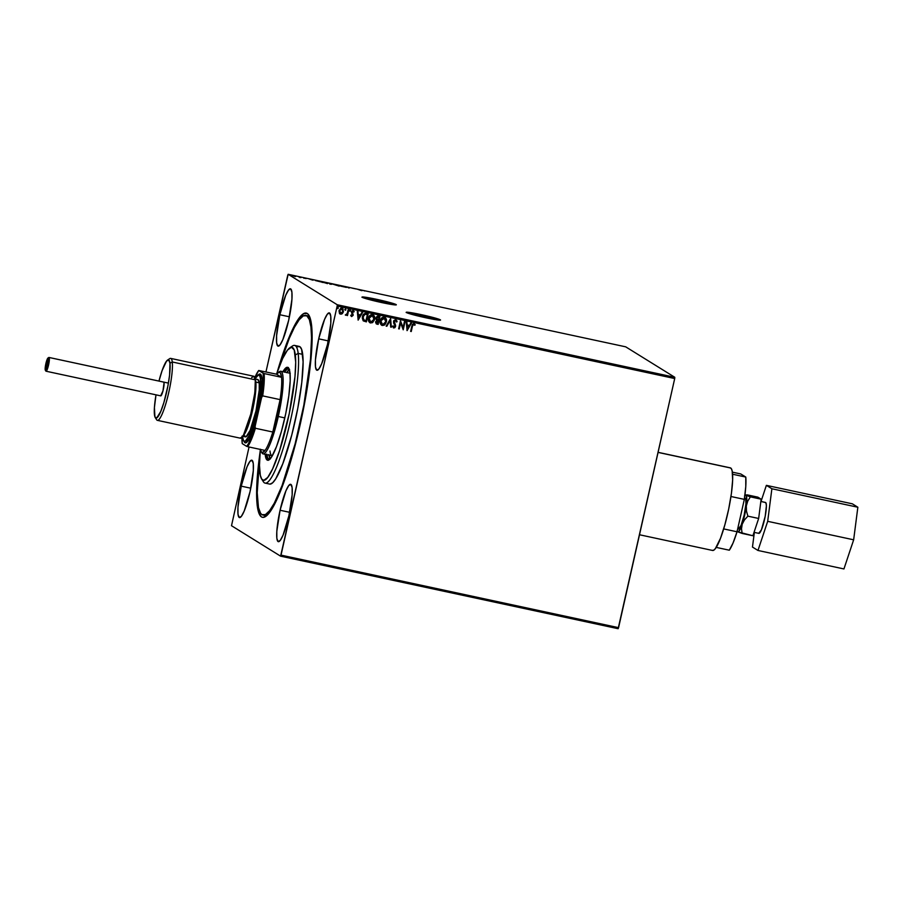 <?xml version="1.0" encoding="UTF-8"?>
<svg xmlns="http://www.w3.org/2000/svg" width="903" height="903" viewBox="0 0 903 903"><rect width="100%" height="100%" fill="white"/><g stroke="black" fill="none" stroke-linecap="round" stroke-linejoin="round"><path stroke-width="1.35" d="M377.398 300.112L377.104 301.399L377.398 300.112L390.119 303.543L380.84 302.245A11.423 0.666 -167.3 0 1 367.984 298.667A11.423 0.666 -167.3 0 1 377.398 300.112A11.423 0.666 -167.3 0 1 390.254 303.69A11.423 0.666 -167.3 0 1 380.84 302.245L368.108 298.814L377.398 300.112M421.611 315.339L421.317 316.626L421.611 315.339L434.343 318.77L425.053 317.472A11.423 0.666 -167.3 0 1 412.197 313.894A11.423 0.666 -167.3 0 1 421.611 315.339A11.423 0.666 -167.3 0 1 434.467 318.917A11.423 0.666 -167.3 0 1 425.053 317.472L412.321 314.041L421.611 315.339M440.416 320.136A17.597 1.038 12.7 0 0 420.685 314.763L420.73 314.537A17.597 1.038 -167.3 0 1 440.551 320.046A17.597 1.038 -167.3 0 1 426.035 317.822L438.96 320.125L440.348 319.82L436.025 318.296L417.479 313.849L406.226 312.28L426.035 317.822A17.597 1.038 -167.3 0 1 406.215 312.303A17.597 1.038 -167.3 0 1 420.73 314.537L420.685 314.763A17.597 1.038 12.7 0 0 406.294 312.449M396.203 304.909A17.597 1.038 12.7 0 0 376.472 299.536L376.517 299.299A17.597 1.038 -167.3 0 1 396.338 304.819A17.597 1.038 -167.3 0 1 381.822 302.584L395.853 304.943L389.295 302.358L373.255 298.622L362.013 297.053L381.822 302.584A17.597 1.038 -167.3 0 1 362.001 297.076A17.597 1.038 -167.3 0 1 376.517 299.299L376.472 299.536A17.597 1.038 12.7 0 0 362.08 297.211M264.105 515.06A102.095 17.055 -77.9 0 0 267.028 515.365A102.095 17.055 102.1 0 1 265.189 515.534L262.954 515.049A102.095 17.055 102.1 0 1 257.806 503.479A102.095 17.055 102.1 0 1 259.658 458.363L257.208 492.666L258.484 507.644L260.583 513.254L261.983 514.665L265.414 514.597L269.579 510.703L274.309 503.152L282.063 485.611L295.1 443.892L303.837 405.097L310.474 359.45L311.546 337.801L310.948 326.988L311.795 327.168L310.948 326.988A102.095 17.055 102.1 0 1 295.823 441.07A102.095 17.055 102.1 0 1 262.931 515.049M300.089 424.986A104.443 17.439 102.1 0 1 265.64 516.482A104.443 17.439 102.1 0 1 260.154 451.432L257.062 480.261L257.186 505.466L258.834 513.085L261.452 516.934L263.112 517.408L267.006 515.387L271.577 509.529L276.634 500.036L284.716 479.843L292.764 454.085L302.268 414.962L309.04 375.885L311.693 350.206L311.569 325.001L308.724 314.966L307.302 313.522L303.792 313.578L299.536 317.54L294.705 325.249L286.77 343.174L277.165 372.273A104.443 17.439 102.1 0 1 308.894 315.226A104.443 17.439 102.1 0 1 300.089 424.986M280.077 510.251L289.637 512.306L280.077 510.251L276.815 531.257L276.849 538.335L278.045 541.563L280.223 540.434L283.057 535.129L288.904 515.726A29.336 4.899 102.1 0 1 278.327 541.676A29.336 4.899 102.1 0 1 280.077 510.251A29.336 4.899 102.1 0 1 290.653 484.313A29.336 4.899 102.1 0 1 288.904 515.726L292.166 494.731L292.12 487.643L290.924 484.426L288.746 485.543L285.912 490.848L280.077 510.251M279.851 314.741L289.423 316.795L279.851 314.741L276.6 335.735L276.634 342.824L277.831 346.041L280.009 344.912L282.842 339.618L288.689 320.215A29.336 4.899 102.1 0 1 278.101 346.154A29.336 4.899 102.1 0 1 279.851 314.741A29.336 4.899 102.1 0 1 290.427 288.791A29.336 4.899 102.1 0 1 288.689 320.215L291.94 299.209L291.906 292.132L290.71 288.904L288.531 290.032L285.698 295.337L279.851 314.741M241.225 486.153L250.786 488.207L241.225 486.153L237.963 507.159L237.997 514.236L239.205 517.464L241.383 516.335L244.205 511.03L250.052 491.627A29.336 4.899 102.1 0 1 239.476 517.577A29.336 4.899 102.1 0 1 241.225 486.153A29.336 4.899 102.1 0 1 251.802 460.203A29.336 4.899 102.1 0 1 250.052 491.627L253.314 470.621L253.28 463.544L252.072 460.316L249.894 461.444L247.072 466.749L241.225 486.153M318.703 338.839L328.263 340.894L318.703 338.839L315.44 359.846L315.474 366.923L316.682 370.14L318.861 369.022L321.682 363.717L327.529 344.314A29.336 4.899 102.1 0 1 316.953 370.253A29.336 4.899 102.1 0 1 318.703 338.839A29.336 4.899 102.1 0 1 329.279 312.889A29.336 4.899 102.1 0 1 327.529 344.314L330.791 323.308L330.758 316.231L329.55 313.002L327.371 314.131L324.549 319.436L318.703 338.839M231.507 525.715L280.596 556.169L618.126 628.702L280.596 556.169L231.507 525.715L249.047 446.996L231.507 525.715M337.169 306.004L674.71 378.538L618.566 627.664L281.025 555.131L337.169 306.004L280.596 556.169L281.025 555.131L618.566 627.664L618.126 628.702L674.71 378.538L337.169 306.004L337.248 304.751L288.159 274.298L625.7 346.831L674.789 377.285L337.248 304.751L337.169 306.004M341.842 308.07L343.4 311.558L342.339 313.51L343.4 311.874L342.824 308.6L340.86 308.183L338.997 310.643L339.494 313.51L341.548 314.109L342.339 313.51L340.476 314.12L342.406 313.555L343.467 311.603L341.91 308.115L338.997 310.643L339.923 313.905M348.795 309.706L348.186 309.571L347.192 313.522L345.657 315.249L347.057 314.56L347.474 315.553L348.795 309.706L348.186 309.571L347.192 313.522L345.364 314.989L347.057 314.56L347.474 315.553L348.795 309.706M351.673 316.558L353.22 315.034L352.215 311.727L354.213 311.591L353.333 310.587L352.046 310.892L351.436 312.178L352.463 315.429L350.68 315.474L351.673 316.558L353.175 315.271L352.091 312.043L354.213 311.591L353.141 310.53L351.481 311.941L352.565 315.17L350.68 315.474L351.673 316.558L353.175 315.271L351.256 316.355M366.336 313.476L363.706 314.165L362.261 317.845L363.141 320.734L366.381 321.874L368.176 313.872L366.336 313.476C364.157 313.307 362.859 314.391 362.43 316.716L363.356 320.915L366.381 321.874L368.176 313.872L366.336 313.476M379.96 316.4L377.544 316.073L376.28 317.134L376.02 319.222L376.777 320.238L375.592 322.236L376.303 323.895L378.154 324.403L379.96 316.4L378.368 316.061L375.987 317.924L376.777 320.238L375.659 321.784L377.036 324.154L378.154 324.403L379.96 316.4M390.615 318.691L386.168 326.118L386.834 326.265L390.13 320.61L390.683 327.089L391.349 327.236L390.514 318.669L386.168 326.118L386.834 326.265L390.13 320.61L390.683 327.089L391.349 327.236L390.615 318.691M404.42 321.66L403.077 327.608L400.458 320.802L398.652 328.805L399.261 328.94L400.616 322.969L403.223 329.787L405.029 321.784L404.42 321.66L403.077 327.608L400.458 320.802L398.652 328.805L399.261 328.94L400.616 322.969L403.223 329.787L405.029 321.784L404.42 321.66M412.445 326.186L413.439 324.324L414.77 325.283L415.222 324.73L413.935 323.488L412.411 324.245L410.639 331.378L411.249 331.514L412.378 326.141L411.249 331.514L412.445 326.186L413.755 324.312L414.77 325.283L415.222 324.73L413.935 323.488L411.858 325.983L410.639 331.378L411.249 331.514L410.639 331.356L412.445 326.186M407.084 330.622L411.418 323.161L410.763 323.026L409.364 325.407L407.14 324.933L406.914 322.19L406.248 322.055L407.084 330.622L411.418 323.161L410.763 323.026L409.364 325.407L407.14 324.933L406.914 322.19L406.248 322.055L407.084 330.622M395.616 319.527L397.072 321.694L395.683 319.56L393.787 320.644L393.595 322.879L395.006 326.017L394.114 327.168L393.11 325.893L392.523 326.288L393.742 327.97L394.961 327.575L395.638 326.085L394.306 321.05L395.537 320.396L396.485 321.999L397.072 321.694L395.683 319.56L393.516 321.366L394.961 326.31L393.934 327.146L393.042 325.848L393.866 327.1M384.181 317.066C386.134 318.014 386.845 319.617 386.303 321.897L385.513 317.8L383.888 317.055L382.172 317.596L380.152 321.4L380.377 323.59L381.721 325.283L384.486 325.024L386.303 321.897L382.341 325.486L386.371 321.931C386.913 319.662 386.202 318.059 384.26 317.111C382.071 317.19 380.75 318.375 380.276 320.667C379.711 322.969 380.423 324.583 382.409 325.531L381.551 325.182L382.409 325.531M372.408 314.537C374.361 315.486 375.061 317.088 374.519 319.357L373.729 315.271L372.115 314.526L370.399 315.057L368.368 318.872L368.605 321.062L369.948 322.743L372.713 322.495L374.519 319.357L370.557 322.958L374.598 319.402C375.14 317.134 374.429 315.519 372.476 314.583C370.298 314.662 368.966 315.847 368.492 318.138C367.939 320.43 368.65 322.055 370.636 323.003L369.779 322.653L370.636 323.003M358.152 320.102L362.498 312.652L361.832 312.506L360.444 314.899L358.22 314.413L357.983 311.682L357.317 311.535L358.152 320.102L362.498 312.652L361.832 312.506L360.444 314.899L358.22 314.413L357.983 311.682L357.317 311.535L358.152 320.102M350.161 309.864L350.59 310.677L350.116 309.898L349.551 310.7L350.364 311.095L350.229 309.91L349.935 311.242L349.506 310.418M345.499 308.86L345.917 309.684L345.443 308.894L344.878 309.695L345.702 310.09L345.567 308.905L345.262 310.237L344.833 309.413M337.88 307.223L338.309 308.047L337.835 307.257L337.27 308.058L338.083 308.454L337.948 307.268L337.654 308.6L337.225 307.776M295.721 276.307L291.5 275.212L295.992 276.239M300.214 276.961L298.972 277.052L301.117 277.526L298.972 277.052L301.117 277.526L300.214 276.961M305.361 278.44L306.275 278.542M317.766 280.731L315.587 280.585L320.836 281.894L315.339 280.461L320.836 281.894L317.766 280.731M331.378 283.655L328.24 283.102L331.378 283.655M342.045 285.946L340.634 286.149L345.815 287.267L340.634 286.149L345.815 287.267L342.045 285.946M355.85 288.915L351.888 288.068L355.85 288.915M361.55 290.642L362.848 290.427L357.667 289.31L362.848 290.427L357.667 289.31L361.55 290.642M347.034 287.007L349.45 287.955L347.034 287.007M339.302 285.608L333.151 284.242L339.268 286.149M327.529 283.079L321.366 281.713L327.496 283.621M312.619 280.133L313.917 279.907L308.747 278.79L313.917 279.907L308.747 278.79L312.619 280.133M287.73 275.336L265.956 371.923L288.159 274.298L337.248 304.751L674.789 377.285L674.71 378.538L674.789 377.285L625.7 346.831L288.159 274.298L287.73 275.336M276.928 531.02L276.849 530.287M305.824 315.418A102.095 17.055 102.1 0 1 310.948 326.988L309.345 319.56L306.772 315.802L303.34 315.869L299.175 319.764L294.446 327.315L289.332 338.253L279.558 365.76A102.095 17.055 102.1 0 1 305.824 315.418L308.092 315.903A102.095 17.055 102.1 0 1 309.695 316.818A102.095 17.055 -77.9 0 0 306.907 315.892M365.286 290.935L364.27 290.89M361.2 290.45L359.936 290.01L361.2 290.45M346.176 287.425L347.204 287.098M348.784 287.91L348.174 287.73M336.796 285.292L333.76 284.366L336.796 285.292M329.99 283.7L331.875 284.264L329.843 284.163M323.816 282.075L326.875 283.045L323.827 282.075M322.055 281.905L326.92 282.944L321.886 282.3M319.12 281.081L315.915 280.698L319.12 281.081M312.269 279.93L311.004 279.49L312.269 279.93M304.525 277.887L303.51 277.774M303.995 278.338L304.706 277.966M299.909 277.018L300.022 277.65M295.383 276.104L292.098 275.37L295.326 276.611M315.948 280.585L316.874 280.607M413.867 323.443L415.222 324.73L414.725 325.215L414.285 323.613M413.687 324.267L412.378 326.141L412.874 324.651L413.879 324.346M406.847 322.179L407.14 324.933L406.847 322.179M411.339 323.15L407.016 330.577L411.339 323.15M408.856 326.13L407.151 325.769L407.467 328.681L407.151 325.769L407.467 328.681L407.219 325.802L408.924 326.175L407.151 325.769L408.924 326.175L407.467 328.681L408.856 326.13M404.95 321.773L403.223 329.787L404.95 321.773M400.537 322.924L399.261 328.94L398.663 328.782L400.537 322.924M400.537 320.825L403.077 327.608L400.537 320.825M395.74 320.475L396.485 321.999L397.072 321.694L395.683 319.56M395.537 320.396L394.126 321.513L395.886 320.599M394.148 322.337L394.871 323.838L394.148 322.337M395.548 325.114L394.803 323.793L395.514 326.355L395.548 325.114M393.934 327.146L393.11 325.893L392.523 326.288L393.742 327.97L395.582 326.401L393.347 327.8M396.857 320.983L396.62 320.351M393.415 327.834L394.634 327.733L395.469 326.525L394.013 321.886L394.543 320.61L395.695 320.441M390.547 318.68L391.349 327.236L390.683 327.067L391.281 327.191L390.547 318.68M390.062 320.565L386.834 326.265L386.191 326.096L390.062 320.565M385.05 317.427L384.26 317.111M381.28 324.99L383.775 325.34L385.965 322.947L386.371 319.707L384.859 317.314M384.971 324.493L385.491 323.827M386.45 320.43L386.371 319.707M385.874 318.341L385.434 317.754M384.678 318.161L385.829 320.057L385.367 322.924L382.567 324.708L380.874 320.802L384.091 317.935L385.762 321.807L382.567 324.708L381.709 324.279L380.682 321.931L381.201 319.628L382.861 317.991L384.836 318.285M382.567 324.708L380.964 323.127L380.953 320.509L382.545 318.217L384.633 318.138L380.806 320.757L382.5 324.662M379.881 316.389L378.154 324.403L376.212 323.838L378.086 324.358L379.881 316.389M376.246 323.861L377.036 324.154M377.273 319.707L376.765 317.438L379.091 317.043L376.528 318.014L378.109 319.955M376.201 321.863L377.025 323.274L376.483 321.355L378.301 320.881L376.201 321.863L377.059 320.746L378.301 320.881L377.725 323.443L376.269 321.897L378.301 320.881L377.725 323.443L376.156 322.089M378.492 320.068L377.161 319.651L376.528 318.014L379.158 317.088L378.492 320.068L376.641 318.996L377.544 316.908L379.158 317.088L378.492 320.068M373.278 314.899L372.476 314.583M369.508 322.461L372.002 322.811L374.192 320.418L374.598 317.179L373.086 314.786M374.677 317.901L374.598 317.179M374.102 315.813L373.661 315.226M372.894 315.632L374.045 317.529L373.594 320.396L370.794 322.168L369.101 318.262L372.318 315.407L373.989 319.278L370.794 322.168L369.937 321.75L368.909 319.402L369.429 317.1L371.223 315.407L373.063 315.757M370.794 322.168L369.327 320.926L369.101 318.262L370.422 315.937L372.589 315.486L369.034 318.228L370.715 322.134M363.356 320.915L366.302 321.829L368.097 313.849L366.381 321.874L363.288 320.87M363.943 320.294L362.904 318.228L363.559 315.474L365.06 314.267L367.318 314.515L364.981 314.233L362.961 316.806L363.943 320.294L363.04 316.851L365.06 314.267L367.386 314.56L365.952 320.915L363.074 319.301L363.491 315.429L364.981 314.233L367.386 314.56L365.952 320.915L363.909 320.272M357.915 311.659L358.22 314.413L357.915 311.659M362.408 312.63L358.085 320.057L362.408 312.63M359.925 315.621L358.22 315.249L358.536 318.161L358.22 315.249L358.536 318.161L358.288 315.294L359.992 315.655L358.22 315.249L359.992 315.655L358.536 318.161L359.925 315.621M351.798 315.836L351.154 315.045M351.086 315L351.56 315.723M354.213 311.591L353.716 311.975L353.434 310.632M352.983 311.219L352.023 311.998L352.892 311.208L353.75 312.054M352.023 311.998L353.107 315.226L352.023 311.998M349.574 310.463L349.935 311.242M350.59 310.677L350.296 309.91M349.8 311.185L350.364 309.977M348.716 309.684L347.474 315.553L346.865 315.395L348.716 309.684M345.477 315.136L347.057 314.56L345.296 314.944M344.912 309.458L345.262 310.237M345.917 309.684L345.567 308.905M345.127 310.18L345.601 308.905M339.596 313.657L340.544 314.165M342.519 308.352L341.91 308.115M339.889 313.894L341.932 313.826L343.467 311.603L342.339 308.25M343.129 309.074L342.598 308.42M340.713 313.454L339.562 311.975L340.081 309.673L341.673 308.792L342.813 309.898L342.598 312.235L341.108 313.465L339.607 310.767L341.752 308.837L342.858 311.467L340.713 313.454L339.584 312.314L339.652 310.35L340.905 308.86L342.35 309.176M341.752 308.837L339.539 310.734L340.634 313.409M337.293 307.821L337.654 308.6M338.309 308.047L337.948 307.268M337.474 308.51L337.993 307.268M396.09 304.819L379.824 300.27L361.956 297.279M440.303 320.046L420.685 314.763L406.169 312.506M168.421 383.109L48.999 357.453A7.043 1.174 102.1 0 1 49.055 357.475A7.043 1.174 102.1 0 1 48.615 364.789A7.043 1.174 102.1 0 1 46.03 371.212A7.043 1.174 102.1 0 1 45.974 371.189A7.043 1.174 102.1 0 1 45.771 370.885A7.043 1.174 -77.9 0 0 45.861 371.077A7.043 1.174 -77.9 0 0 45.974 371.189L45.443 370.354A6.332 1.061 102.1 0 1 45.353 370.253A6.332 1.061 102.1 0 1 45.805 363.965A6.332 1.061 102.1 0 1 47.972 358.039A6.332 1.061 102.1 0 1 48.231 358.017L49.055 357.475A7.043 1.174 -77.9 0 0 48.773 357.509L47.972 358.039M45.906 368.3L46.2 363.796L47.769 360.071A4.222 0.711 102.1 0 1 47.825 360.139A4.222 0.711 102.1 0 1 47.52 364.338A4.222 0.711 102.1 0 1 46.076 368.277A4.222 0.711 102.1 0 1 45.906 368.3A4.222 0.711 102.1 0 1 46.2 363.796A4.222 0.711 102.1 0 1 47.769 360.071L47.475 364.586L45.906 368.3M49.055 357.475L163.759 382.127L49.055 357.475L47.757 358.254L46.482 361.279L45.443 370.354L47.791 364.778L48.231 358.017A6.332 1.061 102.1 0 1 47.791 364.778A6.332 1.061 102.1 0 1 45.443 370.354L45.974 371.189A7.043 1.174 -77.9 0 0 48.57 364.993A7.043 1.174 -77.9 0 0 49.055 357.475M765.112 502.519L766.037 503.095L766.387 505.928L765.191 516.358L761.41 529.835L758.712 533.301A15.802 2.641 -77.9 0 0 758.859 533.357A15.802 2.641 -77.9 0 0 764.66 518.92A15.802 2.641 -77.9 0 0 765.642 502.519L760.845 501.481L765.642 502.519A15.802 2.641 -77.9 0 0 765.496 502.452L760.845 501.458M737.695 528.819L738.496 528.989A15.802 2.641 -77.9 0 1 738.349 528.921L741.047 525.467L744.196 515.003L745.946 503.693L745.686 498.727L744.535 497.982L745.28 498.14A15.802 2.641 -77.9 0 0 745.133 498.084L744.535 497.948M639.505 534.757L712.58 550.458A42.249 7.055 -77.9 0 0 728.089 511.877A42.249 7.055 -77.9 0 0 730.73 468.014L658.061 452.403L730.73 468.014A42.249 7.055 -77.9 0 0 730.335 467.856L658.073 452.324M744.546 495.973L745.528 495.171L746.273 495.634L746.792 498.58L745.156 512.881L740.9 527.702L738.564 531.653L737.695 531.822L737.108 530.738M738.496 528.989A15.802 2.641 -77.9 0 0 744.298 514.552A15.802 2.641 -77.9 0 0 745.28 498.14L744.749 498.151M745.776 477.055L745.776 486.503L744.332 499.382L737.029 531.777L733.022 543.064L729.297 550.198A41.075 6.863 -77.9 0 0 737.029 531.777L723.664 528.91L737.029 531.777L744.332 499.382A41.075 6.863 -77.9 0 0 745.776 477.055L732.593 474.233L745.776 477.055L740.765 473.951L745.776 477.055M730.053 467.833L731.306 468.601L732.175 470.937L732.649 479.854L731.43 493.241L728.687 509.055L724.849 524.869L720.492 538.301L715.323 548.674L713.607 550.277L712.185 550.299M716.214 547.387L729.297 550.198L716.214 547.387M732.389 472.156L740.765 473.951L732.389 472.156M730.956 496.503L744.332 499.382L730.956 496.503M737.198 531.043A18.771 3.138 102.1 0 0 737.412 531.517A18.771 3.138 102.1 0 0 737.695 531.822L742.131 533.436L741.51 528.831L742.198 524.191A18.771 3.138 102.1 0 1 737.695 531.822L752.899 535.75L742.131 533.436L741.51 528.831L742.198 524.191L744.456 519.925L747.876 516.155L746.465 511.064L746.318 505.906A18.771 3.138 102.1 0 1 742.198 524.191L744.456 519.925L747.876 516.155L758.655 518.469L752.899 535.75L758.655 518.469L747.876 516.155L746.465 511.064L746.318 505.906L747.74 501.12L750.37 496.864L745.934 495.25A18.771 3.138 102.1 0 1 746.318 505.906L747.74 501.12L750.37 496.864L761.139 499.178L758.655 518.469L761.139 499.178L745.934 495.25L747.108 494.844L757.877 497.158L761.139 499.178L757.877 497.158L745.878 494.9M744.862 495.6A18.771 3.138 102.1 0 1 745.189 495.329A18.771 3.138 102.1 0 1 745.934 495.25L745.72 495.025M757.978 550.469L843.944 568.946L757.978 550.469L767.685 521.324L771.884 488.76L766.376 485.351L761.003 501.492L766.376 485.351L852.342 503.818L766.376 485.351L771.884 488.76L857.85 507.238L771.884 488.76L767.685 521.324L853.651 539.802L767.685 521.324L757.978 550.469L752.47 547.06L757.978 550.469M754.366 532.398L752.47 547.06L754.366 532.398M852.342 503.818L857.85 507.238L853.651 539.802L843.944 568.946L853.651 539.802L857.85 507.238L852.342 503.818M46.109 371.223L160.802 395.864M46.606 367.431A3.522 0.587 102.1 0 1 46.945 364.214A3.522 0.587 102.1 0 1 47.961 361.132A3.522 0.587 -77.9 0 0 46.945 364.214A3.522 0.587 -77.9 0 0 46.606 367.431M160.666 395.841L162.958 390.954L164.041 382.895A7.043 1.174 102.1 0 1 163.003 390.762A7.043 1.174 102.1 0 1 160.734 395.864L46.03 371.212M251.644 377.578L254.003 376.359L255.301 379.824L172.27 361.979A31.684 5.294 102.1 0 1 167.574 397.388A31.684 5.294 102.1 0 1 157.37 420.346L240.39 438.192A31.684 5.294 -77.9 0 0 250.605 415.233A31.684 5.294 -77.9 0 0 255.301 379.824A31.684 5.294 -77.9 0 0 253.709 376.235L170.678 358.389A31.684 5.294 102.1 0 1 172.27 361.979A31.684 5.294 -77.9 0 0 169.708 358.649L167.563 360.083A29.81 4.978 102.1 0 1 169.967 363.22L172.27 361.979L255.301 379.824A29.336 4.899 102.1 0 1 255.82 382.093L253.359 406.643L243.313 435.573A29.336 4.899 102.1 0 0 252.287 411.554A29.336 4.899 102.1 0 0 255.82 382.093L259.206 382.827A29.336 4.899 -77.9 0 0 257.739 379.497L254.341 378.775M154.458 414.748A29.81 4.978 102.1 0 1 156.005 394.848L154.413 407.558L154.921 416.915L156.682 417.987L160.768 411.452L163.861 402.636L167.89 386.021L169.583 375.14L169.967 363.22A29.81 4.978 102.1 0 1 164.933 398.889A29.81 4.978 102.1 0 1 155.214 417.525A29.81 4.978 102.1 0 1 154.458 414.748M155.214 417.525L156.591 419.714A31.684 5.294 -77.9 0 0 166.908 399.905A31.684 5.294 -77.9 0 0 172.27 361.979L169.967 363.22L168.748 359.947L166.536 361.11L162.111 370.557L158.962 381.077A29.81 4.978 102.1 0 1 167.563 360.083M258.551 374.677L260.425 374.135L261.87 377.996A35.206 5.881 -77.9 0 0 259.026 374.293L257.682 375.196A34.032 5.689 102.1 0 1 260.436 378.763L261.87 377.996L262.017 379.723L261.407 392.083L256.407 418.303L249.228 438.745L246.169 442.684L244.984 442.718L244.103 441.42M254.928 378.876L258.495 374.892L259.895 376.291L260.436 378.763L260.278 389.588L257.411 408.066L253.461 423.778L249.059 435.799L245.255 441.307L243.641 440.856L242.715 437.605A34.032 5.689 102.1 0 1 242.625 436.623M255.097 378.571A34.032 5.689 102.1 0 1 257.682 375.196M242.015 436.138L245.413 436.86A29.336 4.899 -77.9 0 0 254.86 415.606A29.336 4.899 -77.9 0 0 259.206 382.827L255.82 382.093L255.301 379.813L254.883 392.5L250.379 416.102L245.514 431.103L242.456 436.838L240.096 438.068M163.703 382.093L163.691 382.093A7.043 1.174 102.1 0 1 164.041 382.895L163.522 382.127M243.584 440.766L244.442 442.143A35.206 5.881 -77.9 0 0 255.921 420.132A35.206 5.881 -77.9 0 0 261.87 377.996L260.436 378.763A34.032 5.689 102.1 0 1 254.68 419.5A34.032 5.689 102.1 0 1 243.584 440.766A34.032 5.689 102.1 0 1 242.715 437.605L242.58 435.935M244.397 435.675L246.124 436.736L250.154 430.302L255.989 410.899L259.251 389.904L259.206 382.827L258.01 379.61L257.028 379.632M265.064 483.094L269.591 484.064A70.411 11.762 -77.9 0 0 292.279 433.045A70.411 11.762 -77.9 0 0 302.708 354.371L298.182 353.4A70.411 11.762 -77.9 0 0 292.482 345.996L289.795 347.79A68.064 11.367 102.1 0 1 295.304 354.947L298.182 353.4L302.708 354.371A70.411 11.762 -77.9 0 0 299.175 346.402L294.649 345.42A70.411 11.762 102.1 0 1 298.182 353.4A70.411 11.762 102.1 0 1 287.752 432.074A70.411 11.762 102.1 0 1 265.064 483.094A70.411 11.762 102.1 0 1 262.547 479.978M261.61 478.951L263.326 481.683A70.411 11.762 -77.9 0 0 286.274 437.673A70.411 11.762 -77.9 0 0 298.182 353.4L295.304 354.947A68.064 11.367 102.1 0 1 283.802 436.397A68.064 11.367 102.1 0 1 261.61 478.951A68.064 11.367 102.1 0 1 259.872 472.608A68.064 11.367 102.1 0 1 260.335 449.423L259.477 465.395L260.324 475.384L261.735 479.121L263.744 480.362L267.728 477.427L272.559 469.007L279.603 450.574L289.265 413.54L294.988 376.585L295.699 362.159L294.231 349.992L291.443 347.192L287.459 350.127L282.628 358.536L276.51 374.192A68.064 11.367 102.1 0 1 289.795 347.79M272.277 455.834A42.249 7.055 102.1 0 1 272.108 455.801A42.249 7.055 102.1 0 1 269.986 451.015M269.76 459.277A46.346 7.743 102.1 0 1 268.981 459.334A46.346 7.743 102.1 0 1 266.735 454.649M268.992 455.135A46.346 7.743 -77.9 0 0 270.121 458.916M268.304 460.304L266.295 454.559A47.52 7.935 -77.9 0 0 266.351 455.101L265.222 454.852L265.538 456.794L267.164 460.056L268.767 460.033L271.769 456.67L276.51 446.534L281.42 431.42L285.743 413.608L288.825 395.83L290.19 380.784L289.965 372.691A47.52 7.935 102.1 0 0 287.572 367.307A47.52 7.935 102.1 0 0 282.91 371.709L285.483 368.21L287.267 367.284L288.667 368.142L289.965 372.691A47.52 7.935 102.1 0 1 282.921 425.798A47.52 7.935 102.1 0 1 267.604 460.237A47.52 7.935 102.1 0 1 265.222 454.852L266.351 455.101A47.52 7.935 -77.9 0 0 268.202 460.237M291.071 347.226A70.411 11.762 102.1 0 1 294.649 345.42M270.053 484.11L272.683 482.744L275.765 478.782L282.786 463.77L291.771 434.998L297.798 408.246L301.783 382.545L303.115 361.832L301.591 349.247L299.819 346.662L297.459 346.707M288.113 367.555A47.52 7.935 -77.9 0 0 284.039 371.957L286.623 368.447L288.396 367.521M284.4 372.183L287.335 368.909L289.524 369.508M270.11 459.13L267.92 458.521L266.656 454.085M284.479 372.047A46.346 7.743 102.1 0 1 288.463 368.695A46.346 7.743 102.1 0 1 289.152 369.067M289.321 369.553A46.346 7.743 -77.9 0 0 286.748 372.533M268.925 454.57L270.178 459.006M289.592 369.395L286.657 372.668M289.581 373.176L290.247 373.357M261.159 451.647L262.017 453.013A42.249 7.055 -77.9 0 0 278.293 416.497L276.984 416.148A41.075 6.863 102.1 0 1 272.808 432.018A41.075 6.863 102.1 0 1 265.064 450.439A41.075 6.863 102.1 0 1 261.159 451.647A41.075 6.863 102.1 0 1 260.369 449.434M278.813 372.194A42.249 7.055 102.1 0 1 280.81 371.257A42.249 7.055 102.1 0 1 278.293 416.497L284.806 417.908L278.293 416.497A42.249 7.055 102.1 0 1 263.055 453.859A42.249 7.055 102.1 0 1 261.622 452.189M242.004 436.544L242.241 443.61L246.688 446.375L248.63 443.362L255.109 426.363L261.61 397.512L262.683 395.875L280.111 399.623L272.808 432.018L255.38 428.282L255.109 426.363L261.61 397.512L263.27 383.29L263.179 373.244L258.721 370.478L276.544 374.192L281.544 377.296L264.127 373.56L258.721 370.478L276.544 374.192L281.544 377.296L280.415 372.939L279.129 372.138L276.544 374.192A41.075 6.863 102.1 0 1 278.169 372.499A41.075 6.863 102.1 0 1 281.544 377.296A41.075 6.863 102.1 0 1 280.111 399.623L272.808 432.018L276.984 416.148L280.111 399.623A41.075 6.863 102.1 0 1 276.984 416.148L278.293 416.497A42.249 7.055 -77.9 0 0 279.512 371.607L278.169 372.499M260.324 449.197L261.193 451.692L262.48 452.493L265.064 450.439A41.075 6.863 -77.9 0 0 272.808 432.018L255.38 428.282A41.075 6.863 102.1 0 1 247.648 446.692L265.064 450.439L247.648 446.692A41.075 6.863 -77.9 0 0 255.38 428.282L255.109 426.363A40.364 6.739 102.1 0 1 246.688 446.375L242.241 443.61A40.364 6.739 102.1 0 1 241.981 437.402M254.827 377.601A40.364 6.739 102.1 0 1 258.721 370.478L254.68 377.962M280.111 399.623A41.075 6.863 -77.9 0 0 281.544 377.296L264.127 373.56A41.075 6.863 102.1 0 1 262.683 395.875L280.111 399.623M262.683 395.875A41.075 6.863 -77.9 0 0 264.127 373.56L263.179 373.244A40.364 6.739 102.1 0 1 261.61 397.512L262.683 395.875M45.861 371.077L45.353 370.253M745.189 495.329L745.765 494.946M754.039 532.33L758.859 533.357M263.055 453.859L272.108 455.801M290.021 373.232L280.81 371.257"/></g></svg>
